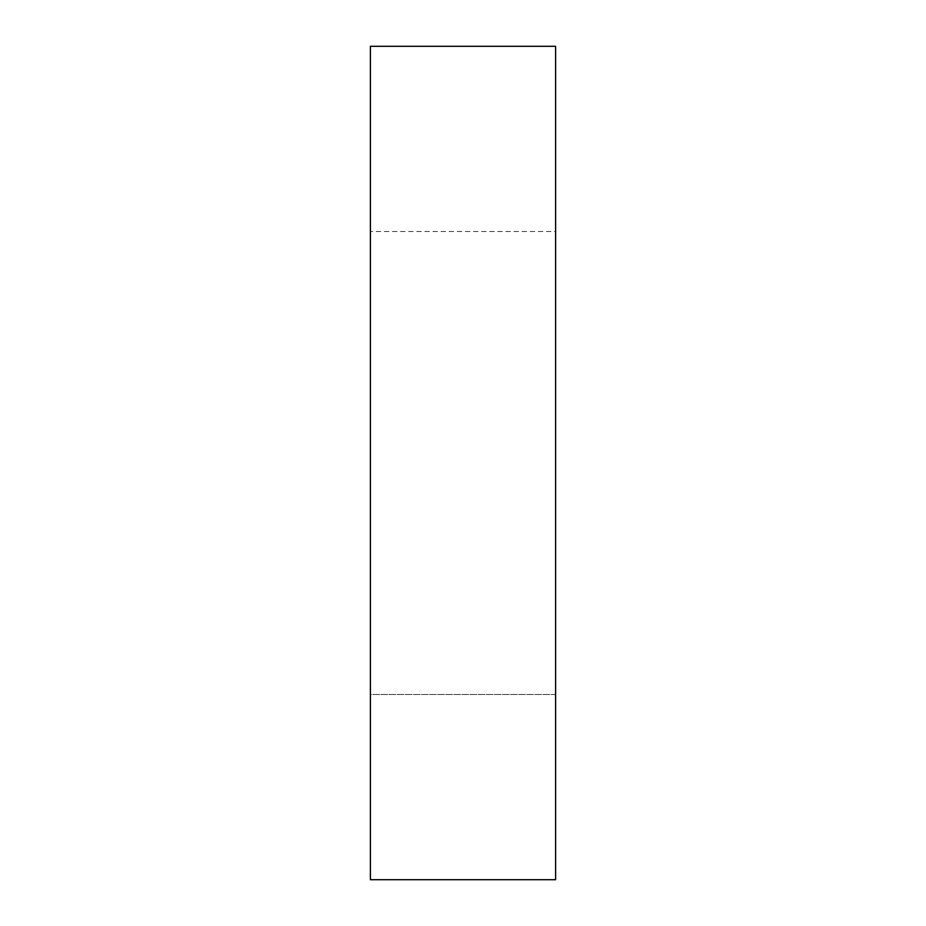<?xml version="1.0" encoding="UTF-8"?>
<svg xmlns="http://www.w3.org/2000/svg" width="926" height="926" viewBox="0 0 926 926"><rect width="100%" height="100%" fill="white"/><g stroke="black" fill="none" stroke-linecap="round" stroke-linejoin="round"><path stroke-width="0.69" stroke-dasharray="4.63 3.47" d="M555.6 694.5L370.4 694.5L370.4 231.5L370.4 694.5L370.4 231.5L370.4 694.5L555.6 694.5L555.6 231.5L370.4 231.5L555.6 231.5L555.6 694.5M555.6 879.7L555.6 46.3L370.4 46.3L370.4 879.7L555.6 879.7"/><path stroke-width="1.39" d="M555.6 46.3L555.6 879.7L370.4 879.7L370.4 46.3L555.6 46.3"/></g></svg>
